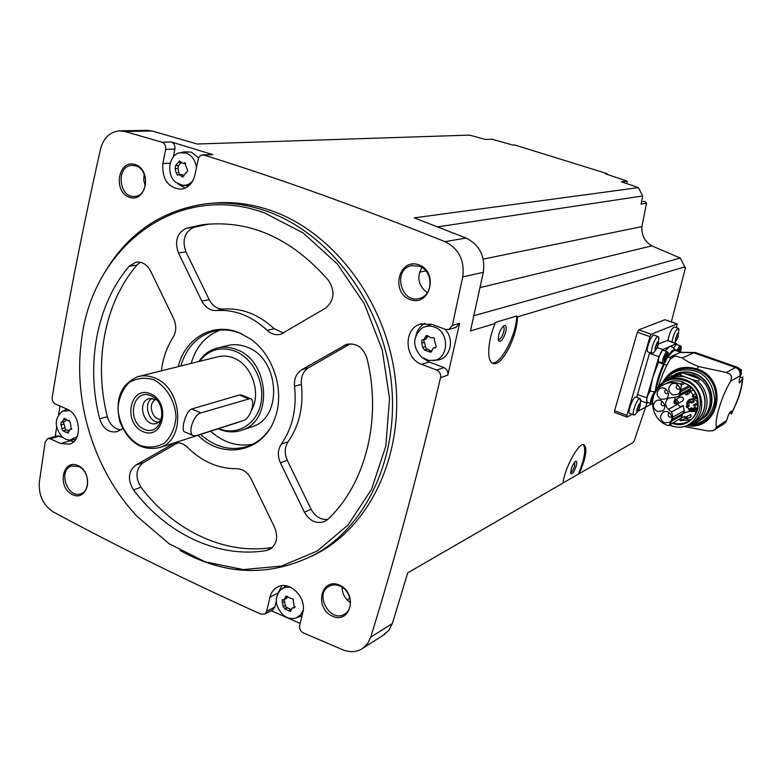 <?xml version="1.0" encoding="UTF-8"?>
<svg xmlns="http://www.w3.org/2000/svg" width="782" height="782" viewBox="0 0 782 782"><rect width="100%" height="100%" fill="white"/><g stroke="black" fill="none" stroke-linecap="round" stroke-linejoin="round"><path stroke-width="1.17" d="M649.989 336.651L637.389 332.233L638.698 329.848L664.935 319.73L677.163 323.895L651.308 334.266L649.989 336.651L626.89 415.35L627.027 417.002L632.022 414.362M614.681 412.368L614.564 410.726L637.389 332.233M677.085 344.657L676.244 343.689L662.833 349.574L658.913 356.709L652.794 377.364L649.979 390.98L655.228 391.987C656.088 383.649 658.855 374.334 663.537 364.041L658.483 362.301L652.794 377.364L646.724 397.862L647.027 402.877L634.085 441.302L632.716 442.739L579.169 473.706C586.109 457.578 587.663 447.891 583.822 444.645C578.572 442.436 564.487 468.643 563.04 483.032L407.715 572.864L392.349 623.537L370.727 637.154C395.672 556.364 418.937 469.874 440.52 377.677C441.019 374.148 439.719 371.616 436.649 370.082L421.762 364.392C404.343 358.703 403.209 328.733 420.345 324.061L431.85 324.344L445.486 329.388L448.927 329.437L452.367 325.361L462.739 276.906C464.801 260.484 458.907 248.735 445.046 241.667C359.671 207.484 279.262 178.599 203.838 155.022L200.72 155.315L198.608 157.651L194.972 174.797C192.88 183.232 188.247 188.032 181.092 189.205C168.062 187.905 161.991 179.352 162.871 163.555L165.637 149.401C166.019 145.843 164.806 143.458 162.011 142.236L124.944 131.503L119.46 130.838C109.842 131.875 103.517 137.994 100.487 149.215C81.269 234.844 65.17 317.58 52.208 397.403C51.954 400.462 53.029 402.671 55.414 404.03L67.047 409.152C80.8 414.352 82.609 440.716 69.51 444.137L60.634 443.521L50.185 438.78L47.722 438.594L45.2 441.977L39.354 481.937C38.435 495.26 43.166 505.309 53.557 512.083C117.623 546.638 186.771 580.674 260.993 614.183L264.795 614.066L266.662 611.348L269.966 597.204C271.051 592.785 273.338 589.52 276.828 587.409C288.744 579.452 307.228 597.292 302.781 612.638L299.672 625.561C299.223 628.836 300.454 631.289 303.348 632.912L342.819 649.793C350.336 652.755 357.12 652.168 363.18 648.034L367.755 643.342L370.727 637.154M684.797 266.858L517.401 316.886C517.489 336.211 501.936 366.357 493.452 363.513C486.502 362.711 487.362 341.382 495.133 323.543L470.5 330.903L483.315 272.322C485.368 256.34 479.62 244.922 466.072 238.051L414.245 217.865L638.366 187.631L642.657 195.959L641.054 204.092L646.519 203.193L641.905 226.614C641.387 235.128 644.681 241.55 651.807 245.871L680.242 258.04L684.797 266.858L684.563 267.727L685.609 267.415L671.337 321.891M422.847 358.058L429.201 361.988L443.971 367.618C447.021 369.133 448.301 371.636 447.812 375.135L459.62 323.298L452.367 325.361M583.372 444.606C586.129 449.513 584.467 459.347 578.377 474.097L563.05 482.963M578.377 474.097L579.169 473.706M495.133 323.543L494.83 322.546L516.785 316.016C516.531 334.608 500.763 364.852 492.132 362.946M517.401 316.886L516.785 316.016M680.242 258.04L473.912 315.703M646.519 203.193L644.739 201.306L641.504 201.824M626.959 183.672L627.066 181.101L605.307 173.78L607.047 173.604L606.94 174.327M642.657 195.959L437.637 226.858M641.905 226.614L483.237 259.116M425.877 270.865L419.514 272.165M210.622 203.379C230.68 201.14 250.954 203.584 271.422 210.69C332.682 231.98 384.588 299.574 394.793 374.764C405.125 449.973 372.994 522.073 320.346 551.711L311.744 556.197M418.781 264.805C439.073 271.813 430.168 307.179 410.198 299.614C390.257 292.576 398.712 257.601 418.781 264.805M135.433 164.64C152.5 170.525 146.068 203.584 129.235 197.191C112.432 191.277 118.532 158.56 135.433 164.64M78.073 465.583C93.908 472.69 88.161 502.21 72.521 494.674C56.92 487.567 62.384 458.311 78.073 465.583M339.74 585.229C358.371 593.606 350.502 624.886 332.135 616.04C313.797 607.682 321.285 576.696 339.74 585.229M271.168 610.654L300.18 623.459M59.979 406.034L58.611 414.548M56.607 427.246L55.17 436.493M120.174 130.829L146.723 130.35L152.119 130.985L197.22 144.015L469.562 135.11L485.368 139.46L492.044 139.196L512.738 145.071L514.693 144.973L607.047 173.604M202.548 154.836L212.86 154.631L171.287 141.962L162.011 142.236M638.366 187.631L621.446 181.786L627.066 181.101M382.985 635.424L388.859 630.351L392.349 623.537M340.131 586.129C350.952 590.527 354.099 608.445 345.028 613.811C331.089 623.948 313.758 594.887 328.684 586.52C332.174 584.477 335.996 584.349 340.131 586.129M350.463 602.58C345.067 598.895 342.262 593.763 342.047 587.174M78.699 466.531C89.207 470.696 90.966 490.539 81.133 493.608C67.721 499.463 57.497 470.305 71.475 466.052L78.699 466.531M136.039 165.96C149.245 169.811 148.297 195.803 135.003 196.36C118.972 198.784 115.511 165.892 131.787 165.373L136.039 165.96M145.237 186.184L143.712 180.222L144.191 174.122M419.113 266.124C433.287 270.318 433.687 295.107 419.709 298.323C401.127 304.53 392.173 269.595 411.361 265.694L419.113 266.124M427.324 292.693C418.341 285.831 416.532 277.415 421.879 267.434M349.886 598.191L347.061 599.794M651.807 245.871L480.05 287.639M101.582 277.923C124.7 235.695 158.99 211.042 204.444 203.975C224.952 201.492 245.704 203.906 266.691 211.199C328.166 232.606 380.296 300.552 390.58 376.132C400.99 451.732 368.762 524.165 315.948 553.9C271.246 577.106 225.969 575.972 180.104 550.489M264.746 213.007L303.269 233.026L337.365 264.013L364.392 303.934L382.242 349.925L389.534 398.556L385.809 446.17L371.548 489.307L348.049 524.996L317.267 551.027L281.52 566.06L243.31 569.579L205.07 561.828L169.059 543.695L137.251 516.531C94.847 471.556 73.029 403.082 81.406 341.265C91.347 247.914 176.849 180.495 264.746 213.007M281.295 444.156C277.708 449.758 277.415 455.994 280.435 462.866L304.403 512.22C309.887 521.457 316.847 524.439 325.292 521.183L328.078 519.14C365.614 483.745 382.173 418.947 366.914 358.176C363.053 347.179 356.201 342.604 346.348 344.442L301.813 369.7C296.329 373.268 293.905 378.811 294.531 386.328C296.925 408.644 292.517 427.92 281.295 444.156L288.147 441.683C299.32 425.555 303.719 406.415 301.363 384.265L294.531 386.328M178.218 366.631C185.031 338.215 212.987 321.891 238.901 332.624L250.064 338.674C273.368 354.354 284.971 390.785 275.166 417.451C264.101 452.084 223.105 460.559 197.954 435.291M328.538 280.464C291.207 237.806 249.057 219.253 202.059 224.805L186.419 228.207C176.996 232.85 174.347 241.1 178.462 252.948L201.844 301.09C205.304 307.541 210.123 310.689 216.311 310.532C234.678 309.31 251.628 315.918 267.17 330.356C271.344 334.178 275.899 335.468 280.826 334.227L325.38 308.245C334.315 300.767 335.361 291.51 328.538 280.464M161.415 370.815C162.91 358.303 166.81 347.149 173.105 337.335C176.419 331.656 176.615 325.468 173.702 318.773L150.682 271.149C147.075 264.502 142.187 261.501 136.019 262.146L129.079 266.251C96.509 304.648 85.707 364.324 99.627 418.829C103.107 428.859 108.972 433.12 117.241 431.615L122.696 428.634M187.465 447.304C202 461.654 218.364 468.789 236.565 468.701C242.752 468.887 247.591 472.24 251.071 478.76L274.668 527.557C278.421 537.234 276.799 544.497 269.81 549.365L266.242 550.567C218.129 558.641 166.439 533.803 133.487 489.903C127.456 479.679 128.18 471.438 135.657 465.173L173.741 443.462C178.56 441.908 183.135 443.189 187.465 447.304M180.857 365.976C186.243 347.785 197.035 336.24 213.203 331.353C222.068 329.075 231.101 329.711 240.279 333.24L241.785 333.865M269.243 429.631C263.993 437.089 257.444 442.417 249.614 445.623C232.362 451.722 215.998 447.998 200.534 434.46M252.596 444.274C237.503 447.011 223.515 442.661 210.632 431.214M191.16 363.415C196.008 346.895 205.578 335.82 219.869 330.18M218.686 347.726L226.858 345.771C233.368 343.992 239.986 344.403 246.731 347.012C279.33 358 283.455 417.05 252.615 426.61L250.103 427.441M198.911 361.489C203.379 354.803 209.224 350.395 216.448 348.264C222.997 346.475 229.664 346.895 236.457 349.544C269.311 360.668 273.524 420.345 242.479 429.963C234.541 432.866 226.457 432.466 218.237 428.771M199.39 361.372C208.716 349.603 220.553 346.182 234.903 351.108C253.173 358.205 265.43 383.112 260.777 403.883C256.379 424.773 236.555 436.102 218.696 428.624M139.421 376.279L217.142 356.954C222.469 355.439 227.904 355.771 233.427 357.941C251.628 364.529 261.53 392.799 251.648 410.022M239.927 421.596L235.998 423.052M154.631 377.941C182.431 387.872 186.272 439.611 160.056 447.48C142.041 451.429 128.649 442.856 119.871 421.752C114.798 399.407 120.682 384.412 137.515 376.758C143.096 375.165 148.795 375.565 154.631 377.941M192.959 435.447L184.894 431.967C180.544 432.055 185.099 411.195 191.678 409.015L239.448 394.988L241.413 394.988M153.399 379.632C166.292 386.132 175.276 401.058 176.038 417.344C174.963 427.91 171.19 436.424 164.719 442.895C157.104 447.353 148.903 448.213 140.115 445.476C127.486 438.819 118.805 424.196 117.974 408.272C118.923 397.882 122.539 389.397 128.815 382.809C136.303 378.146 144.494 377.09 153.399 379.632M150.535 393.796C171.356 402.466 163.409 440.872 142.91 431.586C122.491 422.915 129.949 384.969 150.535 393.796M150.906 395.721C169.362 403.404 162.324 437.451 144.142 429.24C126 421.547 132.647 387.862 150.906 395.721M161.942 418.869L156.928 423.287C144.435 428.243 136.127 402.153 149.079 398.644L156.39 399.563M158.941 422.26C148.492 422.612 142.979 403.463 152.031 398.263M161.864 419.005C152.275 421.576 146.742 402.359 156.253 399.485M243.525 420.442C250.514 418.702 256.31 399.543 250.123 398.576L200.866 412.906C193.213 414.636 187.054 434.821 193.848 435.838L196.028 435.701L243.525 420.442M343.787 345.585L350.365 343.797L308.616 367.755C303.162 371.303 300.747 376.807 301.363 384.265M288.147 441.683C284.57 447.255 284.286 453.452 287.277 460.266L311.089 509.248C315.087 516.531 320.64 519.942 327.736 519.463M209.234 224.004L193.907 227.347C184.523 231.961 181.883 240.152 185.969 251.912L209.205 299.702C212.636 306.104 217.435 309.222 223.593 309.066L216.311 310.532M283.661 333.024L274.189 328.714C258.734 314.393 241.863 307.844 223.593 309.066M140.301 262.253L136.801 265.147C104.329 303.279 93.517 362.555 107.329 416.679C109.676 424.391 114.113 428.78 120.633 429.865M177.837 442.798L143.174 462.69C135.716 468.917 134.993 477.108 140.985 487.254C173.604 530.616 224.698 555.22 272.41 547.478M455.671 327.492L459.62 323.298M425.056 323.22C420.511 325.801 417.5 329.808 416.014 335.234M444.626 329.066C455.378 338.733 450.295 359.221 437.06 360.091L428.8 360.482L421.84 357.335C412.407 347.042 412.358 337.374 421.713 328.323C425.623 325.908 429.826 325.478 434.313 327.032C450.109 331.979 448.888 359.652 432.925 360.6M424.597 326.896L431.674 324.286M178.12 183.897L185.226 188.1M171.287 141.962C174.073 143.165 175.276 145.53 174.894 149.059L173.33 156.967M181.16 152.5L184.444 151.864L191.307 152.119L198.55 157.769M188.912 185.735L183.086 185.334M68.572 440.07L73.528 441.801M47.927 438.536L57.262 435.897L62.677 437.412M281.911 585.708L278.255 592.609M276.242 601.192L274.883 606.969L266.662 611.348M272.674 609.852L274.883 606.969M302.057 615.62L300.777 616.187M282.263 588.631L286.134 585.816M434.333 340.385C434.909 338.547 434.284 337.658 432.456 337.707L431.684 338.049L426.493 335.41L423.521 339.828L421.977 339.994L421.733 343.122L422.739 347.452L424.675 350.101L430.823 352.35L433.326 348.098L435.476 347.707L436.248 346.661L434.333 340.385M192.773 180.877C189.958 184.132 186.575 185.598 182.617 185.295L176.194 182.636C166.097 175.481 168.355 155.198 179.606 152.793L186.184 153.047C191.932 155.403 195.353 160.193 196.458 167.436M186.527 172.509L187.719 170.642L184.66 162.793L182.812 163.409L179.449 160.955L175.598 165.54L175.119 168.629L176.097 172.705L177.504 175.227L178.902 174.64L182.832 177.084L183.878 175.432L181.893 174.454L178.902 174.64M186.253 172.529L183.878 175.432M77.135 436.688L69.96 440.158L65.962 439.376L62.218 437.03C54.193 426.904 54.271 418.272 62.482 411.137L69.842 410.755M70.39 422.857L68.933 420.472L68.161 420.804L64.32 418.341L61.954 422.153L60.957 422.202L61.729 428.692L63.264 431.038L68.102 433.12L69.93 429.465L71.289 429.318L70.39 422.857M303.211 610.126L300.571 614.887L296.368 617.839C291.745 619.432 287.229 618.406 282.82 614.769C274.981 606.011 274.228 597.702 280.552 589.863C283.68 587.253 287.356 586.539 291.588 587.741M293.27 601.133C293.758 599.286 293.113 598.465 291.334 598.66L286.017 596.109L284.149 599.618L282.126 599.882L283.133 606.578L285.059 609.051L290.621 611.475L291.969 608.259L294.472 607.751L293.27 601.133M435.955 347.286L433.326 348.098M425.418 349.769L427.627 349.095L431.625 351.441M423.59 339.808L426.376 349.476M425.691 339.202L427.695 336.358L425.359 337.032M427.813 335.673L427.695 336.358M295.097 606.607L292.106 608.191M283.993 599.706L285.899 607.155L291.109 609.461M286.632 598.298L287.786 596.783M68.806 430.53L66.832 429.924L63.792 430.774M63.371 421.772L65.698 430.237M64.926 421.351L66.167 420.227M185.705 163.272L182.812 163.418M178.296 165.413L178.003 168.462L179.264 174.621M176.097 165.52L178.882 165.383L180.984 162.548M637.809 411.303L652.384 403.6M676.498 327.678L677.163 323.895M652.11 353.376L648.102 351.949C645.023 351.744 651.25 334.09 654.026 335.155L654.163 335.204M667.936 340.6C669.304 333.22 671.425 328.655 674.299 326.915L674.416 326.954M633.821 415.027L629.901 413.561C626.871 413.365 633.185 396.015 635.903 397.051L636.059 397.109M667.417 340.424L658.405 344.08M649.686 352.516L636.724 397.354M673.664 347.697L676.371 344.403M671.679 346.553L669.617 346.592L665.023 350.923M670.604 357.961L668.229 357.12L667.838 356.162C671.503 350.629 674.221 348.596 675.98 350.072L676.479 350.776M691.317 423.766C709.196 417.334 709.841 388.762 692.168 379.495L697.339 380.981C710.379 391.479 710.164 413.443 697.036 422.182L684.563 426.591L708.199 431.009L712.822 430.735L715.1 429.66L716.429 427.128C714.279 420.081 722.04 394.998 730.759 381.088L731.571 376.758L730.339 374.363L726.341 372.486L698.561 366.543C690.946 363.552 685.531 360.678 682.324 357.902L675.101 355.966L671.015 356.572L670.262 359.085C665.404 367.188 661.455 376.445 658.395 386.875M671.015 356.572L680.565 352.271L695.413 352.555M682.324 357.902L694.885 352.389M722.92 424.597L725.804 422.212L726.673 420.364C728.267 414.959 729.841 411.821 731.414 410.951L731.424 413.942C736.83 402.388 741.786 392.535 742.88 376.885L742.392 378.908L739.537 382.936C738.804 382.3 739.186 379.866 740.671 375.624L740.965 374.676C741.6 371.147 740.271 368.635 736.957 367.139L737.534 367.364M716.429 427.128L725.755 421.117L723.653 424.118L712.822 430.735M667.046 365.106L663.537 364.041M650.839 403.659L646.9 402.212C646.108 399.24 647.261 395.545 650.37 391.108M647.027 402.877L647.721 402.505M662.941 363.112L658.962 361.685C656.919 361.558 661.191 349.515 663.028 350.219L663.126 350.248M658.825 362.428L659.666 361.939M652.941 398.419L652.745 399.377M679.45 349.202L680.34 348.782L679.724 351.91M678.453 351.45L679.607 349.261M666.401 355.233L667.173 354.735L666.587 357.902L664.622 360.658L666.235 355.175M635.59 414.108L633.977 415.086C630.976 414.91 637.301 397.53 639.999 398.556L640.712 400.824M639.881 404.118L640.126 405.946L640.605 399.319M637.936 406.963L639.637 407.598L640.135 405.975L638.532 405.359L640.126 405.946M639.637 407.598L637.956 410.882L636.724 411.498L637.115 408.918L639.129 403.903L639.52 404.431L640.282 403.277L640.302 404.274M671.963 342.017C673.351 334.628 675.472 330.063 678.326 328.313L679.011 330.317M678.268 333.826L678.893 329.017M676.147 336.671L677.984 337.306L678.473 335.683L677.026 335.175M677.984 337.306L676.381 340.463L675.257 340.923L675.687 338.283L677.623 333.425L678.014 334.002L678.668 332.956L678.678 333.973M653.938 352.35L652.247 353.425C649.197 353.22 655.433 335.556 658.18 336.612L658.943 338.919M658.112 342.32L658.366 344.266L658.815 337.404M655.942 345.253L657.858 345.927L658.366 344.266M657.858 345.927L656.176 349.202L654.974 349.701L655.384 346.983L657.398 341.939L657.818 342.526L658.532 341.431L658.552 342.477M727.201 418.507L728.541 415.007M740.359 369.945L741.082 369.505L741.424 370.297M740.026 377.51L741.209 373.288M730.339 374.363L731.571 376.758M675.101 355.966L670.262 359.085M674.954 374.324C680.956 371.655 687.192 371.411 693.673 373.61C712.998 379.583 718.13 408.595 701.786 419.152L700.897 419.758M685.384 373.561L693.135 374.979C702.686 378.869 708.336 385.917 710.085 396.151M671.386 376.015L682.657 372.809L700.633 379.231C713.604 389.661 713.38 411.488 700.32 420.178L697.427 421.948M660.555 384.421L667.926 377.735L679.255 374.51L682.657 372.809M666.518 380.248C671.582 376.777 677.261 375.497 683.556 376.416L679.255 374.51M668.268 379.426C673.468 376.484 679.089 375.673 685.13 376.973L683.556 376.416M685.13 376.973L690.584 378.928C707.124 386.337 710.076 411.723 695.569 421.117L692.842 422.769M655.218 392.632C657.154 387.657 660.389 383.815 664.915 381.108C671.073 377.667 677.652 377.12 684.641 379.466C703.116 385.223 708.003 413.023 692.363 423.062C685.218 427.774 677.525 428.458 669.304 425.105M656.597 390.55C662.95 380.345 672.119 376.924 684.113 380.267C714.249 390.003 698.238 438.213 669.636 424.919M665.814 383.639C671.425 380.482 677.398 380.003 683.751 382.212L684.504 383.053C709.215 392.368 696.879 432.25 672.324 423.326L672.119 423.463M672.324 423.326L680.457 418.399L682.08 415.858M681.23 385.115L680.428 383.933C674.045 381.714 668.033 382.193 662.403 385.36C646.919 393.6 650.585 420.022 667.896 425.476L669.157 425.066L671.63 421.156L673.126 417.031L671.513 411.938L668.414 409.387C664.661 405.408 664.69 401.694 668.512 398.233L678.219 396.64L680.008 394.265L680.79 391.665L681.23 385.115L684.749 383.385C699.773 389.172 702.979 412.026 689.988 420.286C684.758 423.766 679.03 424.626 672.794 422.876M680.594 420.736L690.789 419.69M685.335 392.789L685.697 394.382L687.798 393.229L687.446 391.655M687.798 393.229L688.649 393.766L686.547 394.92L688.268 394.157L690.574 391.459L693.106 395.018M672.344 419.602L683.536 413.131L684.299 410.609L683.057 405.711M671.513 411.938L682.94 405.819M692.168 379.495L690.584 378.928M697.339 380.981L700.633 379.231M696.733 377.501L687.3 374.128M680.604 406.826L677.554 404.323L668.414 409.387M674.915 397.295L674.876 399.973M657.418 411.479L662.295 411C668.424 407.402 661.807 396.992 655.922 400.951C652.188 404.832 652.687 408.341 657.418 411.479M661.064 399.309L665.883 398.859C672.09 395.34 665.609 384.812 659.646 388.713C655.805 392.603 656.284 396.142 661.064 399.309M672.745 394.871L677.623 394.392C683.859 390.814 677.31 380.287 671.308 384.236C667.457 388.155 667.936 391.694 672.745 394.871M664.553 422.857L669.568 422.309C675.619 418.575 668.737 408.302 662.941 412.397C659.324 416.288 659.861 419.778 664.553 422.857M669.558 412.886L669.05 413.121C667.662 414.636 667.877 415.985 669.685 417.168L671.621 416.962M678.014 384.959L677.28 385.233C675.795 386.758 675.99 388.126 677.847 389.348L680.115 388.85M666.264 389.436L665.658 389.68C664.182 391.195 664.377 392.564 666.225 393.786L668.375 393.385M662.246 401.684L662.012 401.811C660.575 403.317 660.77 404.665 662.598 405.878L664.7 405.526M680.819 407.011L682.315 405.682L683.224 405.868L684.367 412.016L682.764 413.59L681.454 417.881M690.77 387.256L690.232 389.016M696.87 409.074L697.788 408.497M697.827 399.455L695.775 398.214L689.763 399.299M685.697 394.382L686.547 394.92M684.133 412.798L689.206 411.537M682.764 413.59L690.574 410.745L696.899 411.42M682.305 401.137L682.549 401.01C683.957 399.494 683.751 398.155 681.933 396.973L680.057 397.158L674.944 399.944M676.596 399.885C678.424 401.078 678.639 402.437 677.222 403.962C674.016 404.186 673.175 402.886 674.7 400.071L676.596 399.885M675.922 401.156C678.756 404.744 671.699 402.163 675.922 401.156M691.014 416.591L690.799 414.528L686.322 416.698M685.022 418.448L684.807 416.386L680.301 418.565M689.216 411.528L696.791 411.684M697.573 398.39L694.651 396.806M690.936 401.899L693.908 400.501L694.035 401.821M687.202 402.554L690.183 401.166L690.301 402.486M686.088 406.2L689.079 404.793L689.206 406.112M693.546 404.88L696.518 403.473L696.645 404.793M692.432 408.527L695.403 407.099L695.53 408.419M688.707 409.191L691.689 407.764L691.816 409.084M680.545 419.299C680.184 420.481 680.184 420.481 680.545 419.299M686.576 417.432C686.225 418.614 686.225 418.614 686.576 417.432M693.165 395.858C692.803 397.051 692.803 397.051 693.165 395.858M689.343 390.345C688.981 391.538 688.981 391.538 689.343 390.345M505.612 332.379C503.276 339.271 500.969 342.145 498.691 341.011C497.763 335.253 499.561 330.092 504.087 325.537C506.228 325.097 506.736 327.375 505.612 332.379M502.963 326.348L503.129 326.368C504.263 326.876 504.439 328.782 503.647 332.086C502.152 336.798 500.441 339.28 498.535 339.554L498.193 339.388M576.148 466.18C574.223 471.702 572.483 474.215 570.919 473.706C570.586 469.151 572.16 464.997 575.611 461.243C576.881 460.989 577.057 462.631 576.148 466.18M574.702 461.957L574.604 465.994C573.314 469.855 571.994 471.976 570.635 472.377M483.315 272.322L462.739 276.906M447.812 375.135L440.52 377.677M152.119 130.985L124.944 131.503M212.86 154.631L203.838 155.022M466.072 238.051L445.046 241.667M239.448 394.988L248.324 398.654M191.678 409.015L200.866 412.906M308.616 367.755L301.813 369.7M287.277 460.266L280.435 462.866M311.089 509.248L304.403 512.22M193.907 227.347L186.419 228.207M185.969 251.912L178.462 252.948M209.205 299.702L201.844 301.09M274.189 328.714L267.17 330.356M136.801 265.147L129.079 266.251M107.329 416.679L99.627 418.829M271.931 547.908L266.242 550.567M140.985 487.254L133.487 489.903M143.174 462.69L135.657 465.173M176.4 442.847L172.089 444.235M429.201 361.988L421.762 364.392M443.971 367.618L436.649 370.082M170.222 163.184L162.871 163.555M174.894 149.059L165.637 149.401M70.116 440.765L60.634 443.521M59.715 436.082L50.185 438.78M278.021 593.01L269.966 597.204M432.857 337.628L432.172 337.824M435.652 347.589L434.538 347.931M431.058 350.737L428.732 351.45M425.085 346.749L422.739 347.452M424.069 342.428L421.733 343.122M294.99 607.174L293.553 607.956M291.021 609.286L288.48 610.664M287.61 607.673L285.059 609.051M285.684 605.209L283.133 606.578M284.726 601.241L282.175 602.599M287.405 596.295L285.303 597.399M69.246 420.433L68.65 420.589M71.621 429.152L70.791 429.386M68.679 431.664L66.46 432.29M64.701 427.862L61.729 428.692M63.782 424.098L60.801 424.919M65.6 419.152L63.391 419.748M185.373 162.939L183.975 163.018M183.868 176.038L181.346 176.194M178.98 172.529L176.097 172.705M178.003 168.462L175.119 168.629M180.935 162.48L178.1 162.627M626.626 183.555L627.144 183.496M651.308 334.266L638.698 329.848M677.056 323.914L664.935 319.73M626.89 415.35L614.564 410.726M662.833 349.574L657.173 347.579M676.244 343.689L666.968 340.444M668.229 357.12C671.279 352.389 673.713 350.17 675.531 350.444L675.902 350.571M726.341 372.486L735.539 367.472L693.409 352.682L679.929 352.487M730.759 381.088L739.889 375.907C740.681 371.997 739.234 369.192 735.539 367.472L736.957 367.139M742.392 378.908C741.795 388.546 738.228 399.925 731.698 413.043M739.889 375.907L740.671 375.624M726.673 420.364L725.755 421.117M656.254 390.286C657.369 382.183 660.086 373.473 664.397 364.158M658.913 356.709L649.431 353.337M646.724 397.862L637.34 394.402M652.384 403.317L650.937 403.698C648.933 403.58 653.253 391.655 655.052 392.339L655.16 392.388M652.384 403.101C651.123 402.271 651.729 399.446 654.202 394.627M676.929 350.932C678.209 347.628 679.333 345.908 680.291 345.781L680.379 345.81M677.926 351.284C680.653 345.683 681.552 345.576 680.633 350.971L680.252 352.105M663.028 350.219L667.114 351.665C667.633 353.21 668.864 349.965 667.535 356.934C663.556 366.172 664.592 361.968 663.038 363.141C661.015 363.014 665.296 350.962 667.114 351.665L667.212 351.695M667.505 356.963C664.602 363.61 663.527 364.099 664.289 358.43C667.202 351.763 668.268 351.274 667.505 356.963M665.805 356.289L666.948 356.7M665.257 357.433L666.587 357.902M664.935 359.036L665.922 359.388M679.02 350.316L680.105 350.698M678.473 351.431L679.754 351.88M637.33 409.152L638.708 409.67M656.782 343.679L658.356 344.236M655.629 347.54L656.919 348M675.902 338.889L677.085 339.3M731.502 413.746L729.528 413.023M742.704 378.009L740.339 377.168M698.561 366.543L696.977 368.889C728.355 378.439 720.75 429.386 688.815 425.946M665.541 379.319C673.458 369.329 683.781 366.191 696.518 369.906C725.217 378.586 720.857 425.046 691.62 425.076M696.977 368.889C682.412 364.852 671.2 368.967 663.322 381.215M674.886 374.353C680.995 371.47 687.398 371.147 694.074 373.405C713.389 379.378 718.511 408.36 702.177 418.908L700.828 419.797M673.126 417.031L684.299 410.609M680.008 394.265L690.33 388.713M671.63 421.156L682.354 414.939M669.157 425.066L672.676 423.003M681.073 389.935L688.922 385.761M680.428 383.933L683.751 382.212M680.79 391.665L690.115 386.689M689.108 399.661L686.909 402.535L686.792 405.799L686.84 402.789L688.336 400.276L694.142 399.133L697.045 401.313L698.277 404.724M698.17 406.151L695.902 409.641L690.223 410.003L695.902 409.641L697.524 408.693M688.844 409.113L687.319 407.187L688.834 409.113M687.065 402.642C688.404 399.622 690.721 398.527 694.005 399.387C701.229 401.743 697.241 413.248 690.389 409.915M688.981 409.035L687.446 407.119M686.938 405.721L686.85 403.512M689.245 409.172L689.46 410.442L688.629 409.24L689.245 409.172M692.979 408.507L693.184 409.788L692.353 408.575L692.979 408.507M694.093 404.861L694.299 406.141L693.468 404.929L694.093 404.861M686.625 406.181L686.831 407.461L686.01 406.249L686.625 406.181M687.73 402.535L687.935 403.825L687.114 402.603L687.73 402.535M691.474 401.88L691.679 403.16L690.858 401.938L691.474 401.88M685.14 418.37L681.493 420.53C679.773 420.872 679.333 420.237 680.174 418.634L681.151 418.526L681.386 420.589M691.141 416.513L687.525 418.663C685.804 419.025 685.355 418.39 686.205 416.767L687.183 416.659L687.417 418.722M696.674 395.672L694.084 397.119C692.334 397.422 691.914 396.777 692.803 395.193L693.761 395.096L693.966 397.188M690.262 391.626C688.512 391.899 688.092 391.254 689.001 389.68L689.949 389.583L690.262 391.626L693.321 389.954M384.91 634.192L363.18 648.034M328.684 586.52L329.789 585.923M71.475 466.052L72.091 465.867M411.361 265.694L412.564 265.46M315.948 553.9L320.346 551.711M213.203 331.353L216.252 330.669M242.479 429.963L252.615 426.61M160.056 447.48L238.002 422.407M149.079 398.644L149.763 398.458M241.413 394.978L250.123 398.576M347.589 344.109L346.348 344.442M208.99 224.023L202.059 224.805M136.674 262.048L136.019 262.146M174.611 443.189L173.741 443.462M456.199 327.335L448.927 329.437M422.055 323.592L420.345 324.061M278.089 586.764L276.828 587.409M273.016 609.667L264.795 614.066M71.279 440.051L75.659 439.376M63.713 410.638L67.203 409.221M296.368 617.839L301.031 616.089M433.111 337.628L431.684 338.049M425.946 339.124L423.521 339.838M286.818 598.21L284.149 599.618M69.49 420.452L68.161 420.814M71.856 428.927L69.93 429.465M65.033 421.322L61.954 422.153M186.615 172.49L185.93 172.529M178.882 165.383L175.96 165.54M626.822 417.011L614.525 412.407M675.98 350.072L671.239 346.377M675.961 350.59L680.663 352.242M737.006 367.139L695.003 352.408M646.47 402.925L640.722 400.795M676.596 343.64L667.32 340.395M662.012 363.601L660.291 362.985M655.287 392.447L653.459 391.762M680.272 352.105L680.663 350.942C682.002 344.08 680.78 347.296 680.291 345.781L676.283 344.373M664.778 359.73L665.306 359.916M639.999 398.556L635.903 397.051M635.013 414.675C637.799 411.528 639.334 409.201 639.598 407.676M678.326 328.313L674.299 326.915M674.68 342.966L677.926 337.433M658.18 336.612L654.026 335.155M653.302 353.005C656.088 349.779 657.603 347.433 657.828 345.986M638.786 404.157L639.52 404.431M637.144 410.208L637.936 410.511M657.046 342.252L657.818 342.526M655.336 348.479L656.157 348.762M677.28 333.748L678.014 334.002M675.609 339.759L676.371 340.023M741.082 369.505L739.704 369.016M741.307 374.324L741.326 369.739M692.676 424.646C705.354 422.339 712.725 414.177 714.777 400.149C713.028 384.187 706.557 374.539 695.364 371.196C683.057 368.048 673.419 370.531 666.459 378.654M701.786 419.152L702.177 418.908C717.524 410.286 714.592 379.847 694.093 373.405C687.593 371.196 681.327 371.45 675.316 374.148M692.363 423.062L695.569 421.117M678.219 396.64L688.483 391.088M697.036 422.182L700.32 420.178M668.874 425.359L672.237 423.394M668.512 398.233L669.245 397.843M662.941 412.397L663.566 412.055M671.308 384.236L671.953 383.903M659.646 388.713L660.262 388.39M655.922 400.951L656.538 400.628M677.222 403.962L682.549 401.01M688.629 409.24L689.46 410.442L691.904 409.035M692.353 408.575L693.184 409.788L695.618 408.38M693.468 404.929L694.299 406.141L696.723 404.744M686.01 406.249L686.831 407.461L689.284 406.063M687.114 402.603L687.935 403.825L690.389 402.437M690.858 401.938L691.679 403.16L694.113 401.782M692.93 395.125L695.706 393.581M689.128 389.612L691.757 388.195M493.374 363.493L492.513 363.171M498.271 339.916L498.691 341.011M570.704 473.159L570.919 473.706"/></g></svg>
